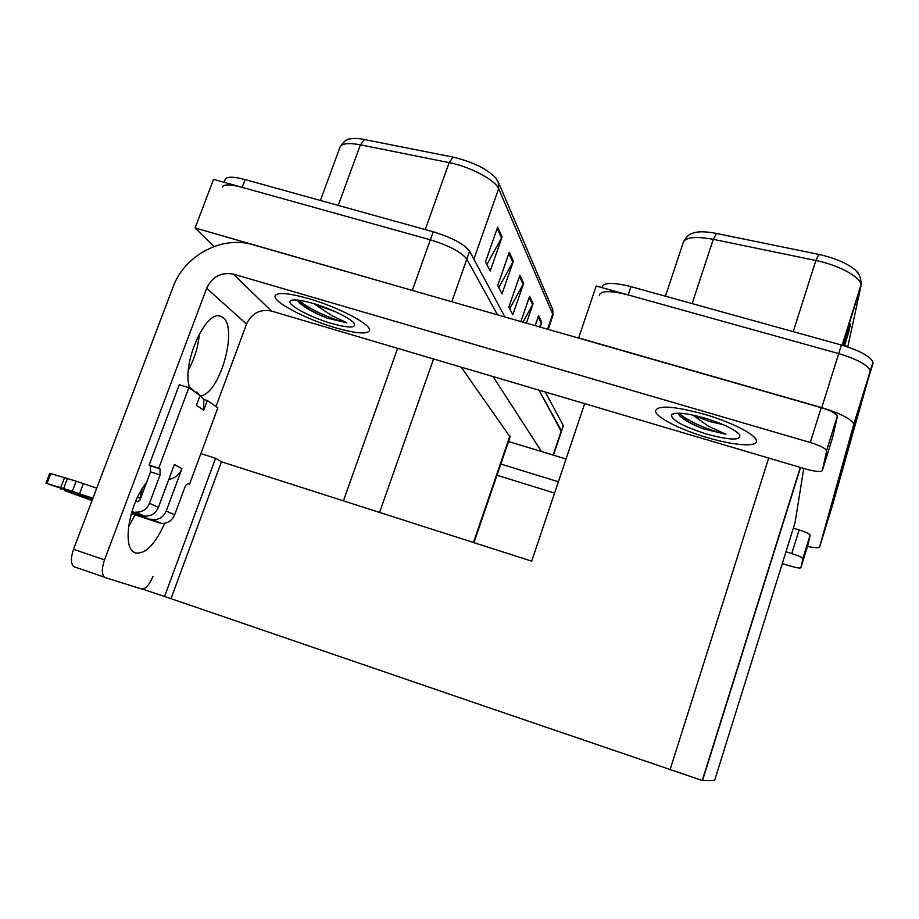 <?xml version="1.0" encoding="UTF-8"?>
<svg xmlns="http://www.w3.org/2000/svg" width="919" height="919" viewBox="0 0 919 919"><rect width="100%" height="100%" fill="white"/><g stroke="black" fill="none" stroke-linecap="round" stroke-linejoin="round"><path stroke-width="1.38" d="M213.909 246.545L195.104 227.958L213.541 179.366L430.345 239.802C449.253 245.672 461.407 252.105 466.818 259.124L497.524 314.849L466.818 259.124C461.407 252.105 449.253 245.672 430.345 239.802L242.179 187.35C230.646 184.305 224.052 184.145 222.409 186.879M195.104 227.958L419.087 292.368M545.266 391.999L563.152 425.29L561.383 431.631L539.005 390.138L561.337 430.689L553.112 455.077M493.066 376.56L541.521 451.539M510.079 436.962L461.2 367.141M531.768 561.176L221.445 461.786L215.574 458.271L200.882 453.572M221.445 461.786L171.003 598.66L142.514 589.102M164.49 596.638L215.574 458.271M531.699 561.107L584.668 403.648M483.141 705.712L171.003 598.66M599.303 295.286C600.727 290.576 610.354 290.45 628.182 294.93L838.702 353.608C857.059 359.168 867.605 364.877 870.339 370.736L830.558 511.573L870.339 370.736C867.605 364.877 857.059 359.168 838.702 353.608L596.201 286.016L578.637 337.916L821.793 407.622C840.23 413.297 850.902 418.788 853.843 424.073L819.61 546.989C818.921 548.172 814.866 547.977 807.479 546.403M795.073 522.578L803.757 468.426M795.13 522.406L714.603 780.484L702.254 780.507L483.233 705.735M497.627 227.2L485.473 261.926L490.195 271.036L502.119 236.884L497.627 227.2M486.84 264.569L502.119 236.884M509.264 252.311L497.707 285.533L502.004 293.839L513.365 261.145L509.264 252.311M498.787 287.624L513.365 261.145M539.442 326.877L541.773 322.454L538.591 315.596L535.145 325.636M540.188 327.084L541.773 322.454M523.003 322.155L533.077 303.695L529.631 296.251L520.912 321.558M526.392 323.132L533.077 303.695M519.89 275.229L508.862 307.084L512.802 314.689L523.646 283.328L519.89 275.229M509.712 308.727L523.646 283.328M340.122 146.902C343.453 141.721 346.75 139.056 350.013 138.93C353.413 138.114 358.249 138.321 364.51 139.539L453.078 157.126C472.481 161.755 486.702 168.671 495.732 177.884L496.547 178.964M224.133 182.318L225.304 179.216C226.97 176.437 233.564 176.551 245.109 179.584L433.205 231.772C452.102 237.63 464.233 244.109 469.598 251.209L504.945 316.986M563.152 425.29L563.198 426.255M846.399 336.951L848.685 332.356L850.454 323.959L843.676 345.67M844.446 345.912L848.685 332.356M845.733 346.302L845.871 345.67L845.675 346.291M683.667 241.249C686.654 236.516 689.618 233.84 692.581 233.242C697.624 231.266 705.585 231.335 716.475 233.46L818.829 254.414C835.015 258.032 847.192 263.248 855.382 270.083L858.403 273.609M601.899 287.613L602.048 287.176C603.507 282.374 613.145 282.19 630.962 286.636L841.39 345.016C859.736 350.564 870.259 356.308 872.97 362.247L832.304 505.921L819.61 546.989M140.481 491.665L141.779 491.24M802.85 558.741L800.863 567.712L807.881 545.105L810.144 535.203L802.838 558.603C801.954 557.339 798.266 555.673 791.753 553.571L799.116 529.918L793.338 528.149M566.07 459.018L508.529 441.511M799.116 529.918C805.618 531.986 809.294 533.709 810.144 535.053L810.144 535.203M496.995 475.249L554.628 493.089M782.287 563.554L789.708 565.851C796.279 567.793 800.001 568.413 800.863 567.712M500.821 464.038L558.43 481.763M785.963 551.791L791.753 553.571M164.685 523.267C155.185 544.416 145.443 554.306 135.449 552.951L133.76 552.066C122.02 545.702 129.694 502.624 146.362 482.946M704.011 414.159C673.156 405.899 656.982 404.934 655.5 411.23C656.189 417.502 680.841 429.897 707.205 437.57C734.338 445.726 758.703 447.415 756.348 440.385C755.28 434.285 730.754 421.844 704.011 414.159C730.754 421.844 755.28 434.285 756.348 440.385C758.703 447.415 734.338 445.726 707.205 437.57C680.841 429.897 656.189 417.502 655.5 411.23C656.982 404.934 673.156 405.899 704.011 414.159M680.37 416.502L688.882 420.144M308.485 298.56C288.359 292.966 277.239 292.047 275.114 295.803C272.587 301.823 306.291 319.398 335.504 327.784C356.078 333.62 367.416 334.527 369.518 330.507C371.747 324.763 338.537 307.118 308.485 298.56C338.537 307.118 371.747 324.763 369.518 330.507C367.416 334.527 356.078 333.62 335.504 327.784C306.291 319.398 272.587 301.823 275.114 295.803C277.239 292.047 288.359 292.966 308.485 298.56M826.606 451.137L822.321 470.551L832.465 437.949L837.37 416.56L826.572 450.62C825.032 448.104 819.599 445.393 810.282 442.498L821.195 407.657L252.978 244.741C222.168 235.23 184.409 255.321 173.025 287.119L73.543 549.298L104.536 559.855L206.683 288.279C212.346 276.619 221.261 271.898 233.415 274.126L810.282 442.498M821.195 407.657C830.489 410.506 835.865 413.297 837.347 415.997L837.37 416.56M199.389 333.608C198.251 346.52 194.587 358.674 188.395 370.047M142.054 489.034L140.239 499.27M135.013 514.812L128.499 527.127M104.536 559.855C101.641 568.447 101.63 574.226 104.513 577.201L73.738 566.644C70.717 563.623 70.648 557.844 73.543 549.298M105.398 577.649L141.664 588.987C145.593 589.205 149.36 584.978 152.968 576.293M189.9 388.415C180.469 365.521 206.522 306.969 221.399 316.768C238.802 323.12 221.95 390.173 201.72 395.813M215.954 406.52L246.522 324.097L206.683 288.279M233.415 274.126L271.346 311.013L805.86 469.046C815.429 471.677 820.92 472.182 822.321 470.551M271.346 311.013C260.02 308.887 251.749 313.253 246.522 324.097M158.378 507.38C155.552 513.595 150.934 516.501 144.524 516.099L135.426 512.147C141.917 512.549 146.603 509.597 149.475 503.302L158.378 507.38L174.357 464.52L181.973 468.679L166.236 510.987L174.656 514.835L184.753 487.633C185.96 484.761 187.166 483.463 188.384 483.75L187.625 483.727M142.56 515.639L131.75 512.044M92.601 499.051L45.95 483.176L72.337 491.263L76.185 481.2L96.736 488.173M168.797 479.408C175.047 478.317 179.435 474.732 181.973 468.679M174.656 514.835C171.922 520.889 167.43 523.715 161.181 523.325L131.52 512.791M92.337 499.775L64.606 490.562L64.881 489.85M150.636 519.132L152.577 519.591C158.907 519.982 163.456 517.11 166.236 510.987M203.731 410.207L203.788 399.42L207.326 400.523L203.731 410.207L196.436 405.302L200.089 395.503L188.866 387.703L179.297 384.728L149.131 465.094L150.429 465.784L150.521 471.838L139.906 500.143L137.528 501.613L135.771 501.062M159.274 522.865L131.302 513.572M92.015 500.614L64.606 490.562M189.475 484.324L217.837 407.829L207.326 400.523M188.866 387.703L158.734 468.208L149.131 465.094M158.734 468.208L160.009 468.885L160.078 474.951L149.475 503.302M133.427 511.688L132.003 511.217M92.911 498.236L79.482 493.779L83.307 483.739M79.482 493.779L72.337 491.263M76.185 481.2L49.752 473.285L45.95 483.176M67.489 478.294L63.641 488.345M64.617 477.466L60.769 487.495M195.506 392.31L189.406 386.83M203.788 399.42L196.781 391.965M722.771 424.498L709.686 421.568L692.8 415.066L708.572 426.336L725.918 434.227L703.115 428.782C692.317 424.567 684.655 420.397 680.129 416.273L678.13 413.148M706.734 434.101C683.564 426.669 671.778 420.27 671.352 414.906C674.718 411.85 685.781 412.895 704.54 418.03C722.805 423.693 734.499 429.219 739.634 434.63C741.541 440.649 730.571 440.465 706.734 434.101M707.768 419.018L719.577 423.188M679.221 413.171C685.919 420.626 710.789 431.137 725.918 434.227M679.497 415.583C684.379 419.926 692.248 424.325 703.115 428.782M314.011 303.707L331.931 315.699L346.693 322.684L327.555 318.261C313.126 312.575 303.327 306.98 298.158 301.466C304.476 307.199 314.275 312.782 327.555 318.261M331.483 323.442C309.611 317.193 285.154 303.787 290.565 300.685C293.471 299.089 300.927 299.985 312.942 303.385C331.702 308.761 353.08 319.548 354.585 324.223C355.125 328.14 347.428 327.888 331.483 323.442M315.401 304.557L335.929 311.966M309.048 307.44L299.376 302.856M298.997 300.237C307.428 308.75 335.079 320.708 346.693 322.684M343.407 500.832L397.628 348.347M412.378 290.255L433.205 231.772M451.815 301.742L469.598 251.209M473.469 542.463L509.907 435.882M379.581 512.411L433.561 358.961M821.793 407.622L841.39 345.016M853.877 425.302L872.958 363.648M702.507 780.564L800.552 467.472M670.031 769.8L768.698 458.053M364.51 139.539L360.409 144.834C348.427 142.629 341.627 143.421 339.996 147.224L320.398 200.468M453.078 157.126L449.15 162.617L360.409 144.834L338.215 205.419M498.201 181.801L498.626 188.694C495.617 180.239 469.85 166.523 449.15 162.617L425.244 229.566M552.733 316.09L552.319 308.451M547.54 329.197L552.721 314.045L498.626 188.694L473.882 259.169M245.109 179.584L242.179 187.35M519.476 276.447L523.175 284.385M529.229 297.411L532.629 304.706M538.212 316.71L541.337 323.431M508.827 253.564L512.871 262.248M497.168 228.509L501.602 238.044M716.475 233.46L713.27 239.331C694.477 235.953 684.379 237.297 682.966 243.363L665.448 296.205M818.829 254.414L815.865 260.502L713.27 239.331L692.145 303.615M861.252 281.823L861.034 284.764C861.011 277.193 838.519 264.971 815.865 260.502L793.235 331.656M847.766 346.968L860.965 286.073L842.436 345.314M630.962 286.636L628.182 294.93M849.673 326.463L848.18 333.574M141.469 493.239L139.883 492.71M140.504 498.132L137.563 497.156M140.469 498.259L137.505 497.282M159.952 468.851L150.371 465.738M160.078 474.951L150.521 471.838M50.821 473.515L47.018 483.428M553.445 455.169L563.324 425.876M473.963 542.624L510.194 436.617M853.843 424.073L872.97 362.247M702.254 780.507L800.323 467.403M495.732 177.884L498.718 183.007L552.756 309.485L552.962 315.401L548.183 329.381M855.382 270.083C859.242 273.046 861.126 277.94 861.034 284.764L842.126 345.222M140.504 498.109L137.574 497.145M810.144 535.053L802.838 558.603M104.513 577.201L73.738 566.644M837.347 415.997L826.572 450.62M221.399 316.768L219.388 316.159M160.009 468.885L150.429 465.784M61.343 488.678L61.022 489.505M161.181 523.325L152.577 519.591M144.524 516.099L135.426 512.147M674.408 413.401L671.352 414.906M291.771 300.18L290.565 300.685"/></g></svg>
